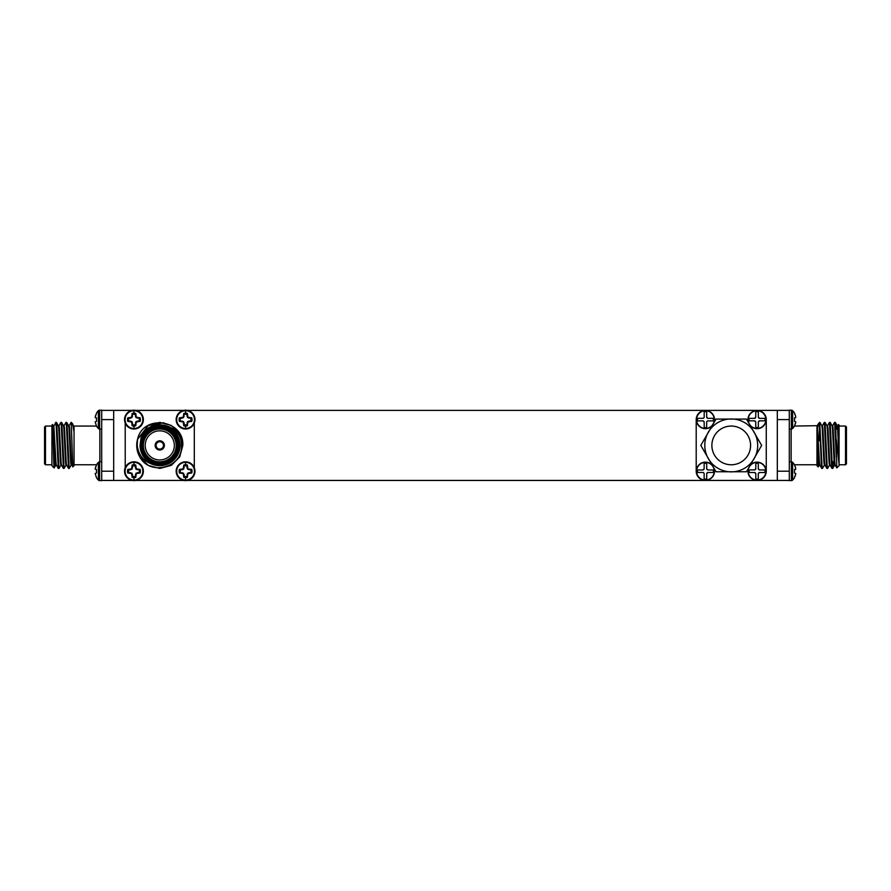<?xml version="1.0" encoding="UTF-8"?>
<svg xmlns="http://www.w3.org/2000/svg" width="891" height="891" viewBox="0 0 891 891"><rect width="100%" height="100%" fill="white"/><g stroke="black" fill="none" stroke-linecap="round" stroke-linejoin="round"><path stroke-width="1.34" d="M789.303 469.267L789.303 480.438L777.32 480.438L777.32 410.383L187.422 410.383M183.724 410.383L182.031 410.885M183.68 410.383L135.811 410.383M132.102 410.383L113.68 410.383L113.68 480.438L101.719 480.438M777.32 480.438L187.422 480.438M183.724 480.438L182.009 479.915M137.492 479.926L135.811 480.438M132.102 480.438L101.708 480.438L101.708 477.398M629.848 480.438L261.152 480.438M163.454 445.411A3.687 3.687 0 0 0 159.767 441.724A3.687 3.687 0 0 0 156.081 445.411A3.687 3.687 0 0 0 159.767 449.097A3.687 3.687 0 0 0 163.454 445.411M155.157 445.411A4.611 4.611 0 0 0 159.767 450.022A4.611 4.611 0 0 0 164.378 445.411A4.611 4.611 0 0 0 159.767 440.8A4.611 4.611 0 0 0 155.157 445.411A4.611 4.611 0 0 0 159.767 450.022A4.611 4.611 0 0 0 164.378 445.411A4.611 4.611 0 0 0 159.767 440.8A4.611 4.611 0 0 0 155.157 445.411M185.573 480.093A8.877 8.877 0 0 1 176.696 471.216A8.877 8.877 0 0 1 185.573 462.34A8.877 8.877 0 0 1 194.461 471.216A8.877 8.877 0 0 1 185.573 480.093L185.573 477.654A6.437 6.437 0 0 1 183.791 477.409L183.223 473.567L179.381 472.998A6.437 6.437 0 0 1 179.381 469.434L183.223 468.866L183.791 465.024A6.437 6.437 0 0 1 187.355 465.024L187.923 468.866L191.765 469.434A6.437 6.437 0 0 1 191.765 472.998L187.923 473.567L187.355 477.409A6.437 6.437 0 0 1 185.573 477.654M176.229 470.147L176.173 471.216A9.4 9.4 0 0 1 185.573 461.816A9.4 9.4 0 0 1 194.973 471.216A9.4 9.4 0 0 1 185.573 480.617A9.4 9.4 0 0 1 176.173 471.216L176.24 472.341M185.573 428.482A8.877 8.877 0 0 1 176.696 419.605A8.877 8.877 0 0 1 185.573 410.718A8.877 8.877 0 0 1 194.461 419.605A8.877 8.877 0 0 1 185.573 428.482L185.573 426.043A6.437 6.437 0 0 1 183.791 425.787L183.223 421.955L179.381 421.376A6.437 6.437 0 0 1 179.381 417.823L183.223 417.244L183.791 413.413A6.437 6.437 0 0 1 187.355 413.413L187.923 417.244L191.765 417.823A6.437 6.437 0 0 1 191.765 421.376L187.923 421.955L187.355 425.787A6.437 6.437 0 0 1 185.573 426.043M176.24 418.48L176.173 419.605A9.4 9.4 0 0 1 185.573 410.194A9.4 9.4 0 0 1 194.973 419.605A9.4 9.4 0 0 1 185.573 429.005A9.4 9.4 0 0 1 176.173 419.605L176.229 420.663M133.962 428.482A8.877 8.877 0 0 1 125.074 419.605A8.877 8.877 0 0 1 133.962 410.718A8.877 8.877 0 0 1 142.838 419.605A8.877 8.877 0 0 1 133.962 428.482L133.962 426.043A6.437 6.437 0 0 1 132.18 425.787L131.601 421.955L127.769 421.376A6.437 6.437 0 0 1 127.769 417.823L131.601 417.244L132.18 413.413A6.437 6.437 0 0 1 135.744 413.413L136.312 417.244L140.143 417.823A6.437 6.437 0 0 1 140.143 421.376L136.312 421.955L135.744 425.787A6.437 6.437 0 0 1 133.962 426.043M133.962 410.194A9.4 9.4 0 0 1 143.362 419.605A9.4 9.4 0 0 1 133.962 429.005A9.4 9.4 0 0 1 124.551 419.605A9.4 9.4 0 0 1 133.962 410.194A9.4 9.4 0 0 0 124.551 419.605A9.4 9.4 0 0 0 133.962 429.005M133.962 480.093A8.877 8.877 0 0 1 125.074 471.216A8.877 8.877 0 0 1 133.962 462.34A8.877 8.877 0 0 1 142.838 471.216A8.877 8.877 0 0 1 133.962 480.093L133.962 477.654A6.437 6.437 0 0 1 132.18 477.409L131.601 473.567L127.769 472.998A6.437 6.437 0 0 1 127.769 469.434L131.601 468.866L132.18 465.024A6.437 6.437 0 0 1 135.744 465.024L136.312 468.866L140.143 469.434A6.437 6.437 0 0 1 140.143 472.998L136.312 473.567L135.744 477.409A6.437 6.437 0 0 1 133.962 477.654M133.962 461.816A9.4 9.4 0 0 1 143.362 471.216A9.4 9.4 0 0 1 133.962 480.617A9.4 9.4 0 0 1 124.551 471.216A9.4 9.4 0 0 1 133.962 461.816A9.4 9.4 0 0 0 124.551 471.216A9.4 9.4 0 0 0 133.962 480.617M179.381 469.434L180.439 469.802A5.324 5.324 0 0 0 180.439 472.631L179.381 472.998M179.381 417.823L180.439 418.18A5.324 5.324 0 0 0 180.439 421.02L179.381 421.376M194.316 423.069L194.305 467.73M127.769 417.823L128.827 418.18A5.324 5.324 0 0 0 128.827 421.02L127.769 421.376M125.23 467.73L125.219 423.058M127.769 469.434L128.827 469.802A5.324 5.324 0 0 0 128.827 472.631L127.769 472.998M143.295 472.33L143.295 470.158M141.335 445.411A18.433 18.433 0 0 0 159.767 463.843A18.433 18.433 0 0 0 178.2 445.411A18.433 18.433 0 0 0 159.767 426.978A18.433 18.433 0 0 0 141.335 445.411M179.124 445.411A19.357 19.357 0 0 1 159.767 464.768A19.357 19.357 0 0 1 140.41 445.411A19.357 19.357 0 0 1 159.767 426.054A19.357 19.357 0 0 1 179.124 445.411M142.437 445.411A17.33 17.33 0 0 1 159.767 428.081A17.33 17.33 0 0 1 177.097 445.411A17.33 17.33 0 0 1 159.767 462.741A17.33 17.33 0 0 1 142.437 445.411M176.173 445.411A16.406 16.406 0 0 0 159.767 429.005A16.406 16.406 0 0 0 143.362 445.411A16.406 16.406 0 0 0 159.767 461.816A16.406 16.406 0 0 0 176.173 445.411M174.324 445.411A14.568 14.568 0 0 0 159.767 430.843A14.568 14.568 0 0 0 145.2 445.411A14.568 14.568 0 0 0 159.767 459.968A14.568 14.568 0 0 0 174.324 445.411M163.911 422.746L148.24 425.452L137.504 439.475L137.203 445.411C138.361 454.766 143.373 461.037 152.25 464.244A20.281 20.281 0 0 0 180.049 445.411A20.281 20.281 0 0 0 141.112 437.459C148.285 416.442 182.41 423.47 181.463 445.411C183.089 467.441 150.223 476.407 139.92 457.128A23.043 23.043 0 0 1 137.504 439.475C142.983 413.736 184.237 419.527 182.811 445.411L179.726 456.927L171.284 465.369L159.767 468.454L148.24 465.369L139.92 457.128L148.24 465.369L159.767 468.454L171.284 465.369L179.726 456.927L182.811 445.411L179.726 433.884L171.284 425.452L159.767 422.367L148.24 425.452L137.504 439.475L148.24 425.452L159.767 422.367L171.284 425.452L179.726 433.884L182.811 445.411M143.362 419.605L143.295 418.469M137.526 410.896L135.855 410.383M135.855 480.438L183.68 480.438M152.25 464.244L145.701 459.221C142.003 455.357 140.121 450.746 140.043 445.411L141.112 437.459M132.18 477.409L132.536 476.351A5.324 5.324 0 0 0 135.376 476.351L135.744 477.409M135.833 474.658L135.376 476.351M136.312 473.567L135.376 474.569M137.403 473.099L135.944 473.199M140.143 472.998L137.314 472.631M139.096 472.631A5.324 5.324 0 0 0 139.096 469.802L140.143 469.434M137.403 469.334L139.096 469.802M136.312 468.866L137.314 469.802M135.833 467.775L135.944 469.234M135.744 465.024L135.376 467.864M135.376 466.082A5.324 5.324 0 0 0 132.536 466.082L132.18 465.024M132.08 467.775L132.536 466.082M131.601 468.866L132.536 467.864M130.509 469.334L131.968 469.234M128.827 469.802L130.598 469.802M130.509 473.099L128.827 472.631M131.601 473.567L130.598 472.631M132.08 474.658L131.968 473.199M132.536 476.351L132.536 474.569M132.18 425.787L132.536 424.729A5.324 5.324 0 0 0 135.376 424.729L135.744 425.787M135.833 423.047L135.376 424.729M136.312 421.955L135.376 422.958M137.403 421.476L135.944 421.588M140.143 421.376L137.314 421.02M139.096 421.02A5.324 5.324 0 0 0 139.096 418.18L140.143 417.823M137.403 417.723L139.096 418.18M136.312 417.244L137.314 418.18M135.833 416.153L135.944 417.612M135.744 413.413L135.376 416.242M135.376 414.471A5.324 5.324 0 0 0 132.536 414.471L132.18 413.413M132.08 416.153L132.536 414.471M131.601 417.244L132.536 416.242M130.509 417.723L131.968 417.612M128.827 418.18L130.598 418.18M130.509 421.476L128.827 421.02M131.601 421.955L130.598 421.02M132.08 423.047L131.968 421.588M132.536 424.729L132.536 422.958M183.791 425.787L184.159 424.729A5.324 5.324 0 0 0 186.987 424.729L187.355 425.787M187.455 423.047L186.987 424.729M187.923 421.955L186.987 422.958M189.015 421.476L187.556 421.588M191.765 421.376L188.925 421.02M190.707 421.02A5.324 5.324 0 0 0 190.707 418.18L191.765 417.823M189.015 417.723L190.707 418.18M187.923 417.244L188.925 418.18M187.455 416.153L187.556 417.612M187.355 413.413L186.987 416.242M186.987 414.471A5.324 5.324 0 0 0 184.159 414.471L183.791 413.413M183.691 416.153L184.159 414.471M183.223 417.244L184.159 416.242M182.132 417.723L183.591 417.612M180.439 418.18L182.221 418.18M182.132 421.476L180.439 421.02M183.223 421.955L182.221 421.02M183.691 423.047L183.591 421.588M184.159 424.729L184.159 422.958M183.791 477.409L184.159 476.351A5.324 5.324 0 0 0 186.987 476.351L187.355 477.409M187.455 474.658L186.987 476.351M187.923 473.567L186.987 474.569M189.015 473.099L187.556 473.199M191.765 472.998L188.925 472.631M190.707 472.631A5.324 5.324 0 0 0 190.707 469.802L191.765 469.434M189.015 469.334L190.707 469.802M187.923 468.866L188.925 469.802M187.455 467.775L187.556 469.234M187.355 465.024L186.987 467.864M186.987 466.082A5.324 5.324 0 0 0 184.159 466.082L183.791 465.024M183.691 467.775L184.159 466.082M183.223 468.866L184.159 467.864M182.132 469.334L183.591 469.234M180.439 469.802L182.221 469.802M182.132 473.099L180.439 472.631M183.223 473.567L182.221 472.631M183.691 474.658L183.591 473.199M184.159 476.351L184.159 474.569M98.378 428.482A1.737 1.737 0 0 0 99.614 429.005L99.614 410.194A1.737 1.737 0 0 0 98.378 410.718L98.378 428.482A12.663 12.663 0 0 1 96.495 426.043L95.181 421.955L96.495 421.376L96.495 417.823L96.495 421.376M95.359 417.723L96.495 417.823M95.359 416.153L96.495 413.413L95.181 417.244M96.495 413.413L96.495 413.157A12.663 12.663 0 0 1 98.378 410.718M98.378 480.093A1.737 1.737 0 0 0 99.614 480.617L99.614 461.816A1.737 1.737 0 0 0 98.378 462.34L98.378 480.093A12.663 12.663 0 0 1 96.495 477.654L95.181 473.567L96.495 472.998L96.495 469.434L96.495 472.998M95.359 469.334L96.495 469.434M95.359 467.775L96.495 465.024L95.181 468.866M74.042 464.768L96.506 464.768A12.663 12.663 0 0 1 98.378 462.34M101.697 480.617L99.614 480.617L101.697 480.617M101.697 480.505L101.697 469.267M44.55 463.843L44.55 426.978L45.474 426.054L45.474 464.768L44.55 463.843M74.042 426.8L74.042 465.681L72.772 466.917L71.28 422.746M55.832 465.069L54.151 467.92L51.923 465.681L51.923 425.13L52.569 424.539L53.337 445.411C53.805 467.441 54.251 476.407 54.685 457.128M54.184 467.898L54.551 461.816M64.018 425.742L66.001 422.367L66.435 425.452L68.507 468.399L69.264 468.399L71.191 465.069M66.001 422.367L66.702 422.412L67.07 425.452L69.208 468.454M53.527 427.134L55.765 422.367L56.189 425.452L58.271 468.399L59.018 468.399L60.944 465.069M55.765 422.367L56.456 422.412L56.835 425.452L58.962 468.454M58.906 425.742L60.889 422.367L61.312 425.452L63.395 468.399L64.141 468.399L66.068 465.069M60.889 422.367L61.579 422.412L61.947 425.452L64.085 468.454M101.697 469.323L101.697 410.383L113.68 410.383M69.142 425.742L71.124 422.367M71.28 422.367L72.572 423.704L74.042 431.957M56.4 465.124L55.765 465.124L55.342 462.485L53.204 425.686L53.839 425.686L55.977 462.485L56.345 465.069L58.271 468.399M58.327 425.686L58.962 425.686L59.396 428.337L61.1 462.485L61.457 465.069L63.395 468.399M63.45 425.686L64.085 425.686L64.508 428.337L66.224 462.485L66.58 465.069L68.507 468.399M68.562 425.686L69.208 425.686L69.632 428.337L71.336 462.485L72.772 466.917M56.456 422.412L58.383 425.742L58.75 428.337L60.454 462.485L60.889 465.124L61.524 465.124M61.579 422.412L63.506 425.742L63.874 428.337L65.578 462.485L66.001 465.124L66.647 465.124M66.702 422.412L68.629 425.742L68.997 428.337L70.701 462.485L71.124 465.124L71.77 465.124M72.572 423.704L74.042 427.513M101.697 410.194L99.614 410.194L101.697 410.194M747.95 419.594A9.088 9.088 0 0 0 748.44 422.512A9.088 9.088 0 0 1 757.038 410.506A9.088 9.088 0 0 1 760.246 428.103A9.088 9.088 0 0 1 750.211 425.597A9.088 9.088 0 0 0 766.126 419.594M748.195 419.594A8.843 8.843 0 0 1 757.038 410.751A8.843 8.843 0 0 1 765.881 419.594A8.843 8.843 0 0 1 757.038 428.448A8.843 8.843 0 0 1 748.195 419.594L749.03 419.594L749.119 418.358L754.833 418.358L755.746 417.434L755.746 411.687L758.33 411.687L758.33 417.434L759.255 418.358L764.957 418.358L765.057 419.594L764.957 420.842L759.255 420.842L758.33 421.766L758.33 427.513L755.746 427.513L755.746 421.766L754.833 420.842L749.119 420.842L749.03 419.594M705.427 428.694A9.088 9.088 0 0 0 712.254 425.597A9.088 9.088 0 0 1 696.339 419.605A9.088 9.088 0 0 1 705.427 410.517A9.088 9.088 0 0 1 714.036 422.523A9.088 9.088 0 0 0 705.427 410.517M705.427 428.448A8.843 8.843 0 0 1 696.584 419.605A8.843 8.843 0 0 1 705.427 410.762A8.843 8.843 0 0 1 714.27 419.605A8.843 8.843 0 0 1 705.427 428.448L705.427 427.613L704.18 427.513L704.18 421.811L703.255 420.886L697.519 420.886L697.519 418.313L703.255 418.313L704.18 417.389L704.18 411.687L706.674 411.687L706.674 417.389L707.588 418.313L713.335 418.313L713.335 420.886L707.588 420.886L706.674 421.811L706.674 427.513L705.427 427.613M757.038 462.128A9.088 9.088 0 0 0 750.211 465.225A9.088 9.088 0 0 1 766.126 471.216A9.088 9.088 0 0 1 757.038 480.305A9.088 9.088 0 0 1 748.44 468.298A9.088 9.088 0 0 0 757.038 480.305M757.038 462.373A8.843 8.843 0 0 1 765.892 471.216A8.843 8.843 0 0 1 757.038 480.06A8.843 8.843 0 0 1 748.195 471.216A8.843 8.843 0 0 1 757.038 462.373L757.038 463.197L758.286 463.298L758.286 469L759.21 469.925L764.957 469.925L764.957 472.508L759.21 472.508L758.286 473.433L758.286 479.135L755.802 479.135L755.802 473.433L754.877 472.508L749.131 472.508L749.131 469.925L754.877 469.925L755.802 469L755.802 463.298L757.038 463.197M714.515 471.216A9.088 9.088 0 0 0 714.036 468.298A9.088 9.088 0 0 1 705.427 480.305A9.088 9.088 0 0 1 702.219 462.707A9.088 9.088 0 0 1 712.254 465.225A9.088 9.088 0 0 0 696.339 471.216M714.27 471.216A8.843 8.843 0 0 1 705.427 480.06A8.843 8.843 0 0 1 696.584 471.216A8.843 8.843 0 0 1 705.427 462.373A8.843 8.843 0 0 1 714.27 471.216L713.446 471.216L713.346 472.464L707.643 472.464L706.719 473.388L706.719 479.124L704.135 479.124L704.135 473.388L703.211 472.464L697.508 472.464L697.508 469.969L703.211 469.969L704.135 469.045L704.135 463.309L706.719 463.309L706.719 469.045L707.643 469.969L713.346 469.969L713.446 471.216M731.233 464.768A19.357 19.357 0 0 0 750.59 445.411A19.357 19.357 0 0 0 731.233 426.054A19.357 19.357 0 0 0 711.876 445.411A19.357 19.357 0 0 0 731.233 464.768A19.357 19.357 0 0 1 711.876 445.411A19.357 19.357 0 0 1 731.233 426.054A19.357 19.357 0 0 0 711.876 445.411M757.684 445.411A26.452 26.452 0 0 0 755.256 434.34L761.649 445.411L755.256 456.482A26.452 26.452 0 0 0 757.684 445.411M707.209 434.34A26.452 26.452 0 0 1 709.637 430.13L707.209 434.34A26.452 26.452 0 0 0 707.209 456.482L709.637 460.68A26.452 26.452 0 0 0 728.805 471.751L733.661 471.751A26.452 26.452 0 0 0 752.828 460.68L755.256 456.482A26.452 26.452 0 0 1 752.828 460.68L746.446 471.751L733.661 471.751A26.452 26.452 0 0 1 728.805 471.751L716.03 471.751L709.637 460.68A26.452 26.452 0 0 1 707.209 456.482L700.816 445.411L707.209 434.34M733.661 419.071A26.452 26.452 0 0 0 709.637 430.13L716.03 419.071L746.446 419.071L752.828 430.13A26.452 26.452 0 0 0 733.661 419.071M755.256 434.34A26.452 26.452 0 0 0 752.828 430.13L755.256 434.34M757.038 410.383L705.427 410.383A9.222 9.222 0 0 0 696.205 419.605L696.205 471.216A9.222 9.222 0 0 0 705.427 480.438L757.038 480.438A9.222 9.222 0 0 0 766.26 471.216L766.26 419.605A9.222 9.222 0 0 0 757.038 410.383M750.59 445.411A19.357 19.357 0 0 0 731.233 426.054A19.357 19.357 0 0 1 750.59 445.411M702.62 469.969L704.135 469.045M706.719 469.045L708.234 469.969M697.508 472.464L703.211 472.464L704.135 473.388M706.719 473.388L708.234 472.464M755.802 474.023L754.877 472.508M754.877 469.925L755.802 468.41M758.286 474.023L759.21 472.508M759.21 469.925L758.286 468.41M706.674 416.799L707.588 418.313M707.588 420.886L706.674 421.811L706.674 427.513M704.18 411.687L704.18 417.389L703.255 418.313M703.255 420.886L704.18 422.412M759.845 420.842L758.33 421.766M755.746 421.766L754.232 420.842M759.845 418.358L758.33 417.434M755.746 417.434L754.232 418.358M792.622 410.718A1.737 1.737 0 0 0 791.386 410.194L791.386 429.005A1.737 1.737 0 0 0 792.622 428.482L792.622 410.718A12.663 12.663 0 0 1 794.505 413.157L795.641 416.153L794.505 413.413M792.622 428.482A12.663 12.663 0 0 0 794.505 426.043L795.819 421.955L794.505 421.376L794.505 417.823L795.641 417.723L795.641 416.153M792.622 462.34A1.737 1.737 0 0 0 791.386 461.816L791.386 480.617A1.737 1.737 0 0 0 792.622 480.093L792.622 462.34A12.663 12.663 0 0 1 794.505 464.779L795.641 467.775L794.505 465.024M792.622 480.093A12.663 12.663 0 0 0 794.505 477.654L795.819 473.567L794.505 472.998L794.505 469.434L795.641 469.334L795.641 467.775M789.303 480.617L791.386 480.617L789.303 480.617M789.303 410.317L789.303 469.323M845.526 426.054L846.45 426.978L846.45 463.843L845.526 464.768L845.526 426.054L839.077 426.054M818.194 466.929L816.958 465.681L816.958 430.598L818.194 466.929L819.297 465.069M818.629 459.845L818.862 451.848M836.315 439.475L839.077 464.244L839.077 465.681L836.816 467.898L835.658 425.452L835.29 422.412L834.6 422.367L832.617 425.742M838.464 424.528L839.077 425.13L839.077 437.459L838.464 424.528L837.729 425.742M824.42 465.069L822.438 468.454L822.003 465.369L819.72 422.746M822.438 468.454L821.736 468.399L821.368 465.369L819.72 426.421L818.428 423.704L817.214 429.896M836.315 457.128L834.6 422.367M833.319 461.583L832.729 468.399L832.25 465.369L830.167 422.412L829.421 422.412L827.494 425.742M832.673 468.454L831.982 468.399L831.604 465.369L829.476 422.367M829.543 465.069L827.55 468.454L827.126 465.369L825.044 422.412L824.298 422.412L822.371 425.742M827.55 468.454L826.859 468.399L826.492 465.369L824.353 422.367M789.303 410.383L789.292 413.424M824.999 465.124L824.353 465.124L823.93 462.485L822.226 428.337L821.858 425.742L819.876 422.367L819.72 426.421M839.077 464.244L839.077 437.459M816.958 430.598L816.958 427.513M821.736 468.399L819.809 465.069L819.442 462.485L817.314 425.686L794.494 426.054M777.32 410.383L789.281 410.383M819.107 440.8L819.553 425.452M839.077 459.221L837.585 428.337L837.161 425.686L836.682 429.005M835.235 465.124L834.6 465.124L834.165 462.485L832.461 428.337L832.094 425.742L830.167 422.412M830.111 465.124L829.476 465.124L829.053 462.485L827.338 428.337L826.982 425.742L825.044 422.412M819.876 465.124L819.23 465.124L818.807 462.485L816.958 426.8M839.077 445.411L838.219 428.337L837.796 425.686L837.161 425.686M837.473 427.134L837.317 429.005M836.816 467.898L835.168 465.069L834.811 462.485L833.107 428.337L832.673 425.686L832.038 425.686M831.982 468.399L830.056 465.069L829.688 462.485L827.984 428.337L827.55 425.686L826.915 425.686M826.859 468.399L824.932 465.069L824.565 462.485L822.861 428.337L822.438 425.686L821.792 425.686M794.505 469.434L794.505 472.998M795.641 474.658L794.505 477.409M794.505 417.823L794.505 421.376M795.641 423.047L794.505 425.787M789.303 410.194L791.386 410.194L789.303 410.194M185.573 464.779L185.573 462.34M185.573 413.157L185.573 410.718M133.962 413.157L133.962 410.718M133.962 464.779L133.962 462.34M185.573 480.617A9.4 9.4 0 0 1 176.173 471.216A9.4 9.4 0 0 1 185.573 461.816M185.573 429.005A9.4 9.4 0 0 1 176.173 419.605A9.4 9.4 0 0 1 185.573 410.194M99.859 461.816L99.859 429.005M101.708 471.216L113.68 471.216M113.68 419.605L101.719 419.605M765.881 419.594L765.057 419.594M705.427 410.762L705.427 411.586M757.038 480.06L757.038 479.235M696.584 471.216L697.408 471.216M791.141 429.005L791.141 461.816M777.32 471.216L789.281 471.216M789.292 419.605L777.32 419.605M51.923 464.768L45.474 464.768M99.614 429.005L101.697 429.005M99.614 461.816L101.697 461.816M51.923 426.054L45.474 426.054M74.042 426.054L96.506 426.054M55.287 461.816L53.783 461.816M53.271 425.742L52.569 424.539M791.386 429.005L789.303 429.005M816.958 464.768L794.494 464.768M839.077 464.768L845.526 464.768M818.595 423.492L819.72 422.367M833.542 461.816L834.121 461.816M835.29 422.412L837.217 425.742M832.729 468.399L834.655 465.069M817.247 425.742L818.428 423.704M791.386 461.816L789.303 461.816"/></g></svg>
